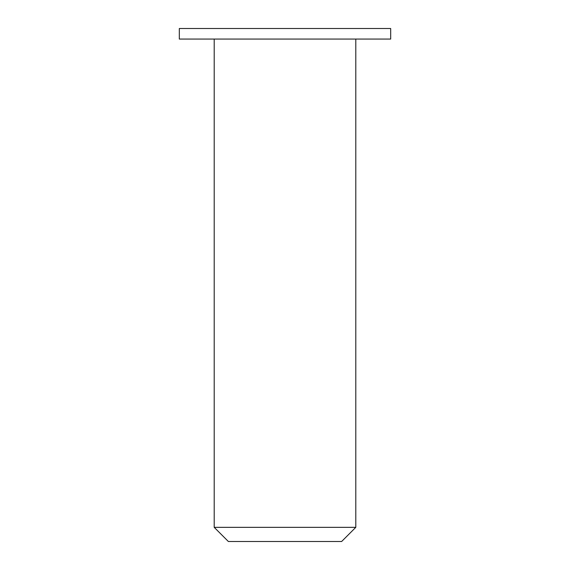 <?xml version="1.0" encoding="UTF-8"?>
<svg xmlns="http://www.w3.org/2000/svg" width="570" height="570" viewBox="0 0 570 570"><rect width="100%" height="100%" fill="white"/><g stroke="black" fill="none" stroke-linecap="round" stroke-linejoin="round"><path stroke-width="0.85" d="M228.363 541.5L341.637 541.5L355.794 527.343L214.206 527.343L228.363 541.5M355.794 39.066L355.794 527.343M179.322 39.066L390.678 39.066L390.678 28.5L179.322 28.5L179.322 39.066M214.206 39.066L214.206 527.343"/></g></svg>
